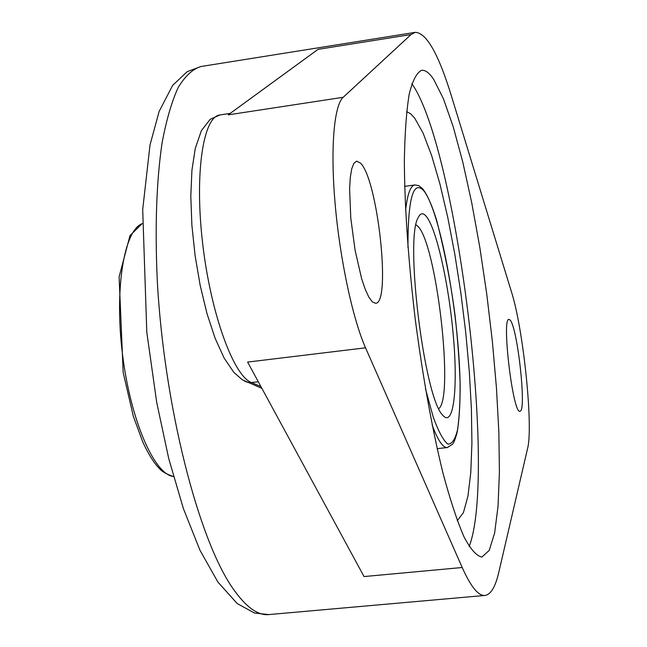 <?xml version="1.0" encoding="UTF-8"?>
<svg xmlns="http://www.w3.org/2000/svg" width="647" height="647" viewBox="0 0 647 647"><rect width="100%" height="100%" fill="white"/><g stroke="black" fill="none" stroke-linecap="round" stroke-linejoin="round"><path stroke-width="0.97" d="M425.863 215.896C436.28 227.34 448.937 284.251 453.41 336.747C458.052 389.405 453.49 428.508 442.613 415.042C424.359 397.962 404.626 238.654 418.164 217.635C420.275 213.195 422.847 212.612 425.863 215.896M416.021 224.8L417.663 226.118C436.369 242.617 454.356 397.161 438.795 408.621M411.039 34.55L415.237 32.35C426.519 32.665 438.698 54.243 451.76 97.09L511.534 292.12C523.253 328.563 533.443 426.47 527.604 448.363L498.853 572.061C495.473 586.805 490.838 594.601 484.975 595.442C478.465 596.146 470.87 586.837 462.193 567.508L365.539 347.819C352.793 319.108 339.966 259.439 335.138 203.967C330.269 148.438 333.989 105.469 343.193 97.293L411.039 34.55L318.033 49.358L228.205 114.859L343.193 97.293M462.193 567.508L364.043 576.566L247.615 362.077L365.539 347.819M433.733 79.468L443.405 98.692L453.215 126.763L462.767 162.009L471.72 202.721L479.799 247.259L486.746 294.021L492.367 341.446L496.459 387.99L498.853 432.075L499.419 472.059L498.036 506.269L494.64 532.95L489.221 550.411L481.878 557.043C476.524 556.016 470.547 549.246 463.948 536.743C457.089 520.859 450.086 499.573 442.92 472.892C432.01 428.225 422.742 376.675 415.115 318.227C408.257 259.69 404.666 207.436 404.343 161.459C404.787 133.832 406.389 111.486 409.163 94.405C412.511 80.665 416.66 72.65 421.593 70.345C425.354 69.868 429.398 72.909 433.733 79.468M509.941 319.925C517.414 325.942 526.925 412.293 519.953 411.209C513.014 414.687 501.385 317.564 508.946 319.424L509.941 319.925M360.387 163.028C377.711 178.645 391.386 303.855 375.575 303.273L372.389 301.939L368.879 297.208L365.207 289.241L361.552 278.372L355.066 250.122L350.787 218.128L349.606 189.07L350.278 177.553L351.725 168.843L353.877 163.311L356.61 161.168L360.387 163.028M411.856 83.673C456.677 147.257 497.131 473.903 469.18 546.489M406.631 111.632L410.57 113.702L414.687 118.118L423.081 133.096L431.614 155.474L439.928 183.966L447.732 217.255L454.776 253.98L460.842 292.832L465.743 332.485L469.31 371.613L471.404 408.904L471.922 443.017L470.781 472.577L467.935 496.225L463.414 512.65L457.292 520.649M173.501 476.532C154.326 474.558 130.581 420.348 122.518 354.467C114.268 288.611 124.07 230.251 142.178 223.652M407.95 247.364C407.909 199.139 413.069 180.125 423.413 190.323C439.725 209.313 458.658 311.231 460.066 382.102C460.227 401.415 459.386 417.291 457.542 429.737C455.132 439.628 451.865 444.392 447.756 444.028C443.252 440.389 438.383 431.314 433.142 416.789L425.451 388.71M404.658 185.818L404.812 186.36M437.291 448.63L437.275 449.188M437.154 448.646L447.417 447.546C442.985 447.942 437.906 440.445 432.172 425.055M405.596 210.477C407.4 194.149 410.497 185.64 414.889 184.945L404.674 186.376M484.975 595.442L268.804 614.585C257.805 615.677 245.884 607.032 233.033 588.657C198.419 539.663 163.885 405.232 157.245 279.925C154.876 226.757 156.469 181.176 162.033 143.165C166.311 120.237 171.69 101.692 178.168 87.547C185.139 76.039 192.725 69.035 200.926 66.52L415.237 32.35M261.889 388.378L242.318 379.805L233.818 372.357L224.161 358.131L215.087 338.195L207.008 313.658L200.23 285.626L195.087 255.573L191.884 225.205L190.808 196.251L191.924 170.266L195.273 148.414L201.419 130.565L210.235 119.274L219.948 114.956C203.134 116.517 194.383 173.655 202.689 243.782C210.817 313.876 233.599 375.964 251.432 382.547L247.275 382.248L244.364 380.978M260.895 386.542L251.432 382.547L258.29 381.738M173.517 476.604C161.621 472.302 160.885 470.046 156.728 465.63C151.835 459.605 147.136 451.606 142.647 441.642L133.306 416.183L123.181 372.535L119.113 276.884L129.982 235.613L142.178 223.587M437.323 449.39L437.348 448.622M404.86 186.352L404.65 185.616M447.417 447.546L452.69 444.093C453.984 442.386 455.448 438.569 457.081 432.641C459.095 421.561 460.122 405.709 460.154 385.078C459.475 363.169 457.769 339.893 455.035 315.251C450.919 283.54 444.764 251.812 436.571 220.069C431.792 204.703 427.077 194.181 422.41 188.512L418.811 185.657L414.889 184.945M268.804 614.585L254.417 613L237.206 603.554L217.942 582.122L199.931 550.16L183.36 508.518L168.721 458.521L156.703 402.377L146.796 332.251L142.696 209.588L150.015 144.977L159.113 111.486L172.684 85.315L187.226 71.647L200.926 66.52M219.948 114.956L230.227 113.387"/></g></svg>
